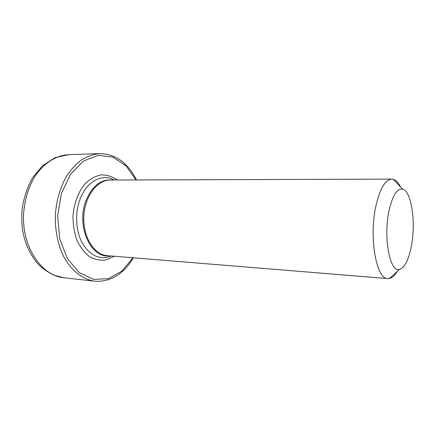 <?xml version="1.0" encoding="UTF-8"?>
<svg xmlns="http://www.w3.org/2000/svg" width="435" height="435" viewBox="0 0 435 435"><rect width="100%" height="100%" fill="white"/><g stroke="black" fill="none" stroke-linecap="round" stroke-linejoin="round"><path stroke-width="0.65" d="M400.591 187.045C398.482 182.743 396.062 180.172 393.343 179.34L391.745 179.117C385.144 179.682 379.831 188.779 375.813 206.397C368.831 237.901 376.454 279.52 387.851 278.585L389.466 278.487C392.239 277.867 394.849 275.496 397.291 271.375M388.923 211.258C392.386 195.712 396.921 188.328 402.533 189.105C411.472 190.867 416.012 222.193 411.445 245.748C408.726 259.858 404.708 267.764 399.384 269.472C389.988 272.723 383.219 237.988 388.923 211.258M387.851 278.585L107.347 255.671C94.248 254.867 82.927 237.157 83.803 216.875C84.515 196.593 97.184 179.818 110.311 180.041L391.745 179.117M109.152 255.818C90.687 258.542 75.913 225.466 86.07 200.448C92.285 185.859 100.963 179.051 112.116 180.036M111.403 256.003L108.712 256.976C97.973 259.51 89.028 254.616 81.878 242.306C75.668 230.322 74.88 212.873 80.018 199.273C86.135 182.553 100.219 174.19 111.768 178.845L114.378 180.025M114.459 256.253L106.493 259.858C100.855 260.695 95.336 259.711 89.947 256.911C84.841 253.056 80.584 247.689 77.174 240.805C74.45 233.252 73.047 225.134 72.977 216.451C73.874 203.466 78.382 191.59 85.358 183.456C90.36 178.807 95.722 175.941 101.437 174.87C107.13 174.875 112.464 176.594 117.439 180.019M132.969 257.765L121.941 271.048L108.326 278.688L93.492 279.401L79.175 272.549L67.305 258.472L59.698 238.695L57.632 215.852L61.476 193.238L70.606 174.12L83.536 161.015L98.348 155.3L113.078 157.171L126.058 165.849L136.014 179.954M133.442 257.803C123.317 274.349 110.425 282.152 94.776 281.2C82.541 279.498 70.851 270.401 63.157 255.552C57.735 243.649 55.109 230.387 55.278 215.76C56.251 201.166 59.91 188.148 66.245 176.708C70.78 169.791 75.907 164.158 81.617 159.808C87.533 156.285 93.585 154.218 99.767 153.609L68.556 154.648C56.017 155.382 43.484 163.261 34.561 176.942C28.166 187.953 24.49 200.475 23.534 214.52C22.131 247.39 41.668 275.768 63.738 277.726L53.592 275.094C46.681 271.445 41.548 267.791 38.193 264.132C30.619 255.557 25.524 244.823 22.903 231.937C21.875 225.999 21.565 218.68 21.978 209.98C23.702 198.132 27.264 187.333 32.647 177.594L42.635 165.643L55.017 157.682L68.556 154.648M114.03 180.03L111.768 178.845L114.421 180.025M111.055 255.976L108.712 256.976L111.447 256.008M136.492 179.954C127.689 162.663 115.444 153.881 99.767 153.609M94.776 281.2L63.738 277.726M402.533 189.105L393.343 179.34M399.384 269.472L389.466 278.487"/></g></svg>
